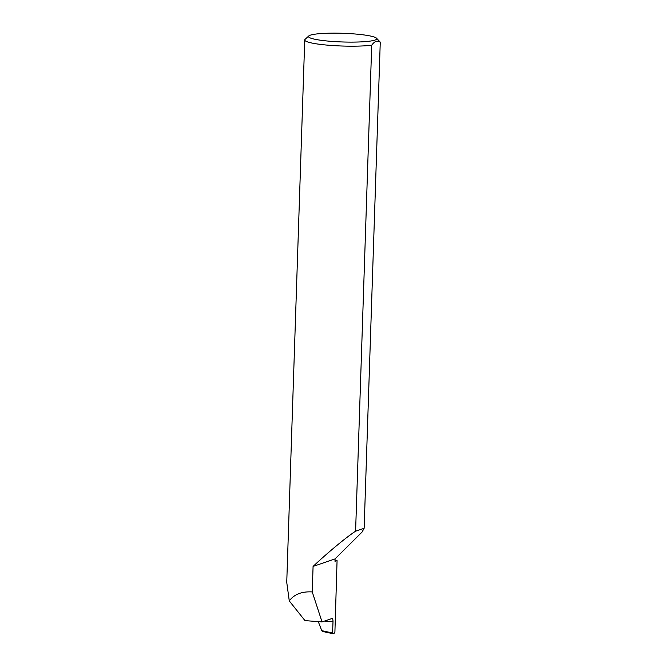 <?xml version="1.0" encoding="UTF-8"?>
<svg xmlns="http://www.w3.org/2000/svg" width="667" height="667" viewBox="0 0 667 667"><rect width="100%" height="100%" fill="white"/><g stroke="black" fill="none" stroke-linecap="round" stroke-linejoin="round"><path stroke-width="1" d="M335.017 560.497A106.837 13.573 -178.1 0 1 337.068 560.588L334.984 561.297L335.067 558.904L362.039 532.074L364.14 528.281L355.594 531.207C346.698 536.893 327.172 553.076 313.081 566.425L335.067 558.904M331.657 41.387A34.167 4.344 1.9 0 0 376.505 38.194A34.167 4.344 1.9 0 0 353.593 33.875A34.167 4.344 1.9 0 0 308.779 35.951A34.167 4.344 1.9 0 0 331.657 41.387M376.505 38.194L379.99 41.854A37.794 4.802 -178.1 0 1 380.257 42.304C377.522 40.112 374.671 41.087 371.711 45.223A37.794 4.802 -178.1 0 1 330.373 45.381A37.794 4.802 -178.1 0 1 304.736 39.97A37.794 4.802 -178.1 0 1 305.069 39.37L308.779 35.951M318.284 621.627L321.752 630.657L332.575 632.991L333.008 621.719C333.008 619.568 332.658 618.509 331.966 618.517L332.124 618.501M371.711 45.223L355.594 531.207M331.966 618.517L322.044 621.911L312.239 591.929C301.784 591.321 294.13 594.322 289.278 600.917L286.743 582.358L304.736 39.97M312.239 591.929L313.081 566.425M337.068 560.588L334.901 632.216L334.642 633.008L332.783 633.65L332.575 632.991L332.783 633.65M380.257 42.304L364.14 528.281M322.044 621.911L304.986 620.618L289.278 600.917M332.7 633.633L322.253 631.391L332.741 633.65M322.294 631.382L321.752 630.657M333.008 621.777L324.512 621.069"/></g></svg>
